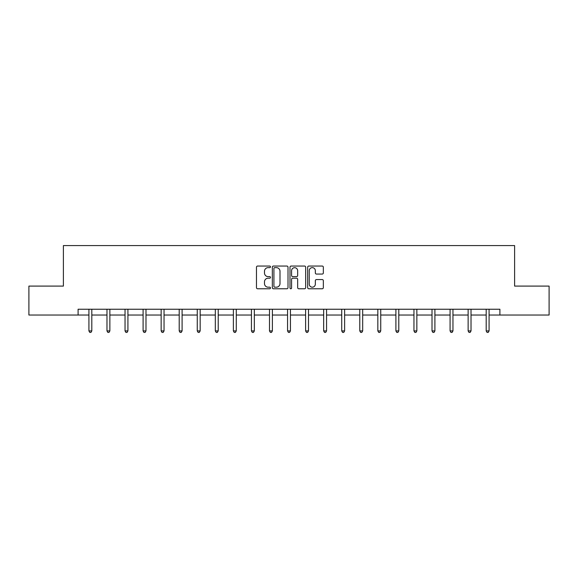 <?xml version="1.0" encoding="UTF-8"?>
<svg xmlns="http://www.w3.org/2000/svg" width="578" height="578" viewBox="0 0 578 578"><rect width="100%" height="100%" fill="white"/><g stroke="black" fill="none" stroke-linecap="round" stroke-linejoin="round"><path stroke-width="0.87" d="M270.482 266.848A0.795 0.795 0 0 0 269.688 266.053L257.615 266.053A1.134 1.134 0 0 0 256.473 267.188L256.473 287.642A1.134 1.134 0 0 0 257.615 288.776L269.688 288.776A0.795 0.795 0 0 0 270.482 287.981A0.795 0.795 0 0 0 269.688 287.187L268.12 287.187A3.634 3.634 0 0 1 264.486 283.545L264.486 281.847A3.634 3.634 0 0 1 268.12 278.206L269.688 278.206A0.795 0.795 0 0 0 270.482 277.411A0.795 0.795 0 0 0 269.688 276.616L268.12 276.616A3.634 3.634 0 0 1 264.486 272.982L264.486 271.277A3.634 3.634 0 0 1 268.12 267.643L269.688 267.643A0.795 0.795 0 0 0 270.482 266.848M322.206 274.059A1.134 1.134 0 0 0 323.34 272.924L323.34 267.188A1.134 1.134 0 0 0 322.206 266.053L308.796 266.053A1.134 1.134 0 0 0 307.662 267.188L307.662 287.642A1.134 1.134 0 0 0 308.796 288.776L322.206 288.776A1.134 1.134 0 0 0 323.34 287.642L323.34 280.706A1.134 1.134 0 0 0 322.206 279.571L316.469 279.571A1.134 1.134 0 0 0 315.335 280.706L315.335 284.145A3.042 3.042 0 0 1 312.293 287.187A3.042 3.042 0 0 1 309.252 284.145L309.252 270.677A3.042 3.042 0 0 1 312.293 267.643A3.042 3.042 0 0 1 315.335 270.677L315.335 272.924A1.134 1.134 0 0 0 316.469 274.059L322.206 274.059M78.095 315.032L28.9 315.032L28.9 286.096L63.392 286.096L63.392 245.578L514.608 245.578L514.608 286.096L549.1 286.096L549.1 315.032L499.905 315.032L499.905 309.244L78.095 309.244L78.095 315.032L88.918 315.032M288.003 267.188A1.134 1.134 0 0 0 286.869 266.053L273.459 266.053A1.134 1.134 0 0 0 272.325 267.188L272.325 287.642A1.134 1.134 0 0 0 273.459 288.776L286.869 288.776A1.134 1.134 0 0 0 288.003 287.642L288.003 267.188M291.131 266.053L304.541 266.053A1.134 1.134 0 0 1 305.675 267.188L305.675 287.642A1.134 1.134 0 0 1 304.541 288.776L298.797 288.776A1.134 1.134 0 0 1 297.663 287.642L297.663 279.347A1.134 1.134 0 0 0 296.528 278.206L292.721 278.206A1.134 1.134 0 0 0 291.587 279.347L291.587 287.981A0.795 0.795 0 0 1 290.792 288.776A0.795 0.795 0 0 1 289.997 287.981L289.997 267.188A1.134 1.134 0 0 1 291.131 266.053M91.815 315.032L106.973 315.032M109.871 315.032L125.036 315.032M127.926 315.032L143.091 315.032M145.988 315.032L161.146 315.032M164.044 315.032L179.209 315.032M182.099 315.032L197.264 315.032M200.161 315.032L215.319 315.032M218.217 315.032L233.382 315.032M236.272 315.032L251.437 315.032M254.334 315.032L269.493 315.032M272.39 315.032L287.555 315.032M290.445 315.032L305.61 315.032M308.507 315.032L323.666 315.032M326.563 315.032L341.728 315.032M344.618 315.032L359.783 315.032M362.681 315.032L377.839 315.032M380.736 315.032L395.901 315.032M398.791 315.032L413.956 315.032M416.854 315.032L432.012 315.032M434.909 315.032L450.074 315.032M452.964 315.032L468.129 315.032M471.027 315.032L486.185 315.032M489.082 315.032L499.905 315.032M274.709 267.643A0.795 0.795 0 0 0 273.914 268.438L273.914 286.392A0.795 0.795 0 0 0 274.709 287.187L276.356 287.187A3.634 3.634 0 0 0 279.998 283.545L279.998 271.277A3.634 3.634 0 0 0 276.356 267.643L274.709 267.643M297.663 270.735A3.042 3.042 0 0 0 294.621 267.701A3.042 3.042 0 0 0 291.587 270.735L291.587 275.482A1.134 1.134 0 0 0 292.721 276.616L296.528 276.616A1.134 1.134 0 0 0 297.663 275.482L297.663 270.735M91.967 309.244L91.895 309.418A1.156 1.156 0 0 0 91.815 309.844L91.815 330.912L88.918 330.912L88.918 309.844A1.156 1.156 0 0 0 88.831 309.418L88.766 309.244M91.815 330.912L90.941 332.422L89.785 332.422L88.918 330.912M110.022 309.244L109.957 309.418A1.156 1.156 0 0 0 109.871 309.844L109.871 330.912L106.973 330.912L106.973 309.844A1.156 1.156 0 0 0 106.894 309.418L106.822 309.244M109.871 330.912L109.004 332.422L107.848 332.422L106.973 330.912M128.078 309.244L128.013 309.418A1.156 1.156 0 0 0 127.926 309.844L127.926 330.912L125.036 330.912L125.036 309.844A1.156 1.156 0 0 0 124.949 309.418L124.884 309.244M127.926 330.912L127.059 332.422L125.903 332.422L125.036 330.912M146.14 309.244L146.068 309.418A1.156 1.156 0 0 0 145.988 309.844L145.988 330.912L143.091 330.912L143.091 309.844A1.156 1.156 0 0 0 143.004 309.418L142.939 309.244M145.988 330.912L145.114 332.422L143.958 332.422L143.091 330.912M164.195 309.244L164.13 309.418A1.156 1.156 0 0 0 164.044 309.844L164.044 330.912L161.146 330.912L161.146 309.844A1.156 1.156 0 0 0 161.067 309.418L160.995 309.244M164.044 330.912L163.177 332.422L162.021 332.422L161.146 330.912M182.251 309.244L182.186 309.418A1.156 1.156 0 0 0 182.099 309.844L182.099 330.912L179.209 330.912L179.209 309.844A1.156 1.156 0 0 0 179.122 309.418L179.057 309.244M182.099 330.912L181.232 332.422L180.076 332.422L179.209 330.912M200.313 309.244L200.241 309.418A1.156 1.156 0 0 0 200.161 309.844L200.161 330.912L197.264 330.912L197.264 309.844A1.156 1.156 0 0 0 197.177 309.418L197.112 309.244M200.161 330.912L199.287 332.422L198.131 332.422L197.264 330.912M218.368 309.244L218.303 309.418A1.156 1.156 0 0 0 218.217 309.844L218.217 330.912L215.319 330.912L215.319 309.844A1.156 1.156 0 0 0 215.24 309.418L215.168 309.244M218.217 330.912L217.35 332.422L216.194 332.422L215.319 330.912M236.424 309.244L236.359 309.418A1.156 1.156 0 0 0 236.272 309.844L236.272 330.912L233.382 330.912L233.382 309.844A1.156 1.156 0 0 0 233.295 309.418L233.23 309.244M236.272 330.912L235.405 332.422L234.249 332.422L233.382 330.912M254.486 309.244L254.414 309.418A1.156 1.156 0 0 0 254.334 309.844L254.334 330.912L251.437 330.912L251.437 309.844A1.156 1.156 0 0 0 251.351 309.418L251.286 309.244M254.334 330.912L253.46 332.422L252.304 332.422L251.437 330.912M272.541 309.244L272.476 309.418A1.156 1.156 0 0 0 272.39 309.844L272.39 330.912L269.493 330.912L269.493 309.844A1.156 1.156 0 0 0 269.413 309.418L269.341 309.244M272.39 330.912L271.523 332.422L270.367 332.422L269.493 330.912M290.597 309.244L290.532 309.418A1.156 1.156 0 0 0 290.445 309.844L290.445 330.912L287.555 330.912L287.555 309.844A1.156 1.156 0 0 0 287.468 309.418L287.403 309.244M290.445 330.912L289.578 332.422L288.422 332.422L287.555 330.912M308.659 309.244L308.587 309.418A1.156 1.156 0 0 0 308.507 309.844L308.507 330.912L305.61 330.912L305.61 309.844A1.156 1.156 0 0 0 305.524 309.418L305.459 309.244M308.507 330.912L307.633 332.422L306.477 332.422L305.61 330.912M326.714 309.244L326.649 309.418A1.156 1.156 0 0 0 326.563 309.844L326.563 330.912L323.666 330.912L323.666 309.844A1.156 1.156 0 0 0 323.586 309.418L323.514 309.244M326.563 330.912L325.696 332.422L324.54 332.422L323.666 330.912M344.77 309.244L344.705 309.418A1.156 1.156 0 0 0 344.618 309.844L344.618 330.912L341.728 330.912L341.728 309.844A1.156 1.156 0 0 0 341.641 309.418L341.576 309.244M344.618 330.912L343.751 332.422L342.595 332.422L341.728 330.912M362.832 309.244L362.76 309.418A1.156 1.156 0 0 0 362.681 309.844L362.681 330.912L359.783 330.912L359.783 309.844A1.156 1.156 0 0 0 359.697 309.418L359.632 309.244M362.681 330.912L361.806 332.422L360.65 332.422L359.783 330.912M380.888 309.244L380.823 309.418A1.156 1.156 0 0 0 380.736 309.844L380.736 330.912L377.839 330.912L377.839 309.844A1.156 1.156 0 0 0 377.759 309.418L377.687 309.244M380.736 330.912L379.869 332.422L378.713 332.422L377.839 330.912M398.943 309.244L398.878 309.418A1.156 1.156 0 0 0 398.791 309.844L398.791 330.912L395.901 330.912L395.901 309.844A1.156 1.156 0 0 0 395.814 309.418L395.749 309.244M398.791 330.912L397.924 332.422L396.768 332.422L395.901 330.912M417.005 309.244L416.933 309.418A1.156 1.156 0 0 0 416.854 309.844L416.854 330.912L413.956 330.912L413.956 309.844A1.156 1.156 0 0 0 413.87 309.418L413.805 309.244M416.854 330.912L415.979 332.422L414.823 332.422L413.956 330.912M435.061 309.244L434.996 309.418A1.156 1.156 0 0 0 434.909 309.844L434.909 330.912L432.012 330.912L432.012 309.844A1.156 1.156 0 0 0 431.932 309.418L431.86 309.244M434.909 330.912L434.042 332.422L432.886 332.422L432.012 330.912M453.116 309.244L453.051 309.418A1.156 1.156 0 0 0 452.964 309.844L452.964 330.912L450.074 330.912L450.074 309.844A1.156 1.156 0 0 0 449.987 309.418L449.922 309.244M452.964 330.912L452.097 332.422L450.941 332.422L450.074 330.912M471.178 309.244L471.106 309.418A1.156 1.156 0 0 0 471.027 309.844L471.027 330.912L468.129 330.912L468.129 309.844A1.156 1.156 0 0 0 468.043 309.418L467.978 309.244M471.027 330.912L470.152 332.422L468.996 332.422L468.129 330.912M489.234 309.244L489.169 309.418A1.156 1.156 0 0 0 489.082 309.844L489.082 330.912L486.185 330.912L486.185 309.844A1.156 1.156 0 0 0 486.105 309.418L486.033 309.244M489.082 330.912L488.215 332.422L487.059 332.422L486.185 330.912"/></g></svg>
